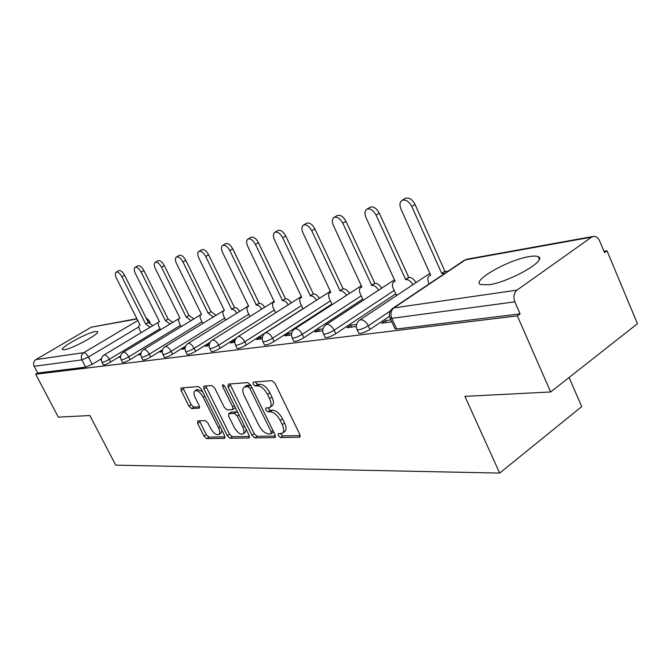 <?xml version="1.0" encoding="UTF-8"?>
<svg xmlns="http://www.w3.org/2000/svg" width="671" height="671" viewBox="0 0 671 671"><rect width="100%" height="100%" fill="white"/><g stroke="black" fill="none" stroke-linecap="round" stroke-linejoin="round"><path stroke-width="1.01" d="M278.289 435.613L280.444 437.509L299.341 437.232L299.803 434.397L275.001 383.342L271.822 380.625L253.328 382.118L253.093 384.164L255.24 386.026L257.597 385.85C261.204 386.135 264.508 389.004 267.519 394.439L269.574 398.649C271.579 403.162 271.57 406.14 269.541 407.591L265.75 408.077L265.75 410.006L267.905 411.885L270.279 411.784C273.919 412.17 277.232 415.055 280.218 420.457L282.256 424.626C284.21 429.021 284.202 431.914 282.214 433.315L278.289 433.734L278.289 435.613M280.453 433.634L282.759 435.89L300.205 435.596M255.215 381.967L257.614 384.458L259.971 384.273L257.597 385.85M267.888 407.918L270.245 410.291L272.627 410.182L270.279 411.784M488.622 284.814C509.063 282.248 548.09 260.004 538.217 256.699C536.523 255.894 533.512 255.869 529.184 256.607C508.517 259.711 471.47 280.788 480.386 284.521L488.622 284.814M64.382 349.75C72.342 348.886 101.036 333.076 97.446 331.575L95.433 331.499C87.222 332.59 59.333 347.93 62.554 349.625L64.382 349.75M197.819 420.843L197.643 423.418L204.034 436.116L206.752 438.599L224.357 438.339L224.6 435.747L201.275 389.037L198.473 386.538L181.019 388.006L181.136 390.597L188.937 406.106L191.646 408.564L199.27 408.094L199.17 405.527L195.269 397.744C193.634 394.187 193.55 391.856 195.018 390.748C197.643 390.203 200.369 392.359 203.187 397.215L218.511 427.88C220.105 431.336 220.18 433.583 218.746 434.632C216.079 435.143 213.328 432.971 210.484 428.106L207.96 423.065L205.2 420.566L197.819 420.843M591.562 237.148L465.422 259.853L393.902 307.897L516.964 290.132L591.562 237.148L593.458 236.377C596.1 236.209 598.188 237.76 599.706 241.048L604.537 252.59L607.012 250.795L637.45 323.716L550.648 391.973L464.902 396.36L499.677 473.08L115.739 465.137L89.864 415.525L58.318 417.144L35.697 374.225L517.333 315.873L520.092 313.869L514.833 301.849L391.797 318.348L389.935 317.752M550.648 391.973L517.333 315.873M251.927 435.253L254.879 437.886L274.691 437.593L275.076 434.842L250.753 385.213L247.7 382.571L228.316 384.131L228.056 386.966L251.927 435.253L254.208 433.684L257.161 436.318L275.487 436.007M248.773 437.978L230.111 438.255L227.284 435.697L203.909 388.836L203.825 386.169L211.81 385.464L214.678 388.006L224.299 407.364L227.175 409.931L232.787 409.578L232.736 406.92L222.646 386.546L222.613 384.634L224.869 386.379L249.084 435.303L248.773 437.978L249.461 437.509M101.464 358.742L92.195 364.328L88.438 357.056L81.921 359.891L34.154 366.299C33.005 363.514 33.584 361.275 35.882 359.589L91.29 327.188L136.892 318.717M607.012 250.795L603.992 251.298M569.083 377.479L581.707 406.601L499.677 473.08M35.697 374.225L37.702 373.034L34.154 366.299M516.964 290.132C513.818 292.984 513.105 296.892 514.833 301.849M390.908 319.874L385.481 320.587L386.387 322.558M385.481 320.587L381.665 323.17L391.814 321.845M396.251 294.963L397.517 294.93M356.595 324.42L350.832 325.183L351.721 327.079M350.832 325.183L347.083 327.683L356.343 326.475M322.977 328.882L318.557 329.469L319.421 331.298M318.557 329.469L314.867 331.893L322.734 330.862M291.659 333.034L288.413 333.47L289.26 335.232M288.413 333.47L284.789 335.819L291.424 334.946M262.411 336.917L260.197 337.211L261.027 338.914M260.197 337.211L256.641 339.492L262.185 338.763M235.026 340.549L233.734 340.717L234.54 342.369M233.734 340.717L230.237 342.931L234.808 342.336M209.335 343.955L208.857 344.022L209.193 344.684M208.857 344.022L205.427 346.177L209.126 345.691M185.162 347.301L182.067 349.222L184.986 348.845M162.348 350.673L160.034 352.099L162.256 351.805M140.86 353.81L139.216 354.816L140.818 354.607M120.57 356.746L119.513 357.383L120.554 357.249M120.696 355.915L110.648 362.005L109.289 359.354C105.641 361.417 103.208 362.365 102.009 362.214L101.958 362.105M141.053 352.887L130.132 359.564L128.74 356.838C124.982 358.96 122.474 359.941 121.199 359.765L121.132 359.648M162.634 349.633L150.715 356.972L149.297 354.171C145.431 356.368 142.822 357.375 141.472 357.19L141.405 357.056M185.582 346.11L172.506 354.238L171.055 351.352C167.079 353.625 164.37 354.657 162.927 354.456L162.852 354.305M210.065 342.269L195.613 351.336L194.129 348.358C190.027 350.715 187.209 351.78 185.674 351.562L185.582 351.386M236.385 337.974L220.155 348.249L218.645 345.188C214.41 347.62 211.474 348.727 209.822 348.484L209.729 348.283M302.948 308.694L246.274 344.969L244.722 341.807C240.361 344.332 237.291 345.473 235.521 345.213L235.412 344.978M331.885 304.072L274.12 341.472L272.543 338.201C268.023 340.826 264.819 342 262.915 341.724L262.789 341.455M362.751 299.14L303.879 337.739L302.26 334.343C297.589 337.085 294.233 338.301 292.179 337.991L292.028 337.681M395.747 293.856L335.752 333.73L334.099 330.216C329.26 333.068 325.729 334.334 323.506 333.999L323.338 333.638M389.482 316.267L369.973 329.436L368.278 325.787C363.263 328.765 359.547 330.073 357.131 329.713L356.938 329.293M101.388 359.505L100.851 359.824L101.38 359.757M103.317 364.739L103.368 364.848C104.575 365.016 106.999 364.068 110.648 362.005M122.525 362.365L122.583 362.483C123.858 362.667 126.374 361.686 130.132 359.564M142.814 359.841L142.889 359.983C144.24 360.176 146.857 359.178 150.715 356.972M164.294 357.173L164.37 357.333C165.821 357.542 168.53 356.511 172.506 354.238M187.058 354.347L187.15 354.523C188.694 354.758 191.512 353.692 195.613 351.336M211.239 351.336L211.34 351.545C212.984 351.789 215.928 350.698 220.155 348.249M236.955 348.132L237.064 348.366C238.842 348.643 241.904 347.511 246.274 344.969M264.366 344.718L264.5 344.986C266.404 345.28 269.608 344.106 274.12 341.472M293.646 341.061L293.797 341.371C295.852 341.69 299.216 340.474 303.879 337.739M324.99 337.136L325.158 337.496C327.389 337.84 330.92 336.59 335.752 333.73M358.624 332.917L358.826 333.344C361.25 333.713 364.965 332.413 369.973 329.436M37.702 373.034L85.678 367.154L92.195 364.328M520.092 313.869L396.695 329.008L394.816 328.379M282.701 432.98L284.546 431.696C286.534 430.287 286.551 427.393 284.596 423.007L282.256 424.626M272.627 410.182C276.267 410.56 279.581 413.445 282.566 418.838L284.596 423.007M269.985 407.289L271.889 405.989C273.927 404.538 273.944 401.56 271.94 397.047L269.574 398.649M259.971 384.273C263.577 384.558 266.89 387.41 269.893 392.845L271.94 397.047M229.918 384.005L254.208 433.684M270.941 433.818L271.201 431.881L249.889 388.45L247.758 386.597L244.303 387.066C242.323 388.526 242.34 391.478 244.353 395.949L258.813 425.322C261.707 430.556 264.928 433.399 268.467 433.86L270.941 433.818M273.248 432.208L273.684 431.998M250.744 385.196L247.758 386.597M246.282 385.758L250.115 385.037M249.486 436.444L232.359 436.729L230.111 438.255M205.729 385.959L229.524 434.171L232.359 436.729M232.896 409.511L235.412 407.674M234.213 427.31C237.14 432.342 240.017 434.582 242.852 434.02C244.37 432.921 244.328 430.606 242.717 427.075L237.224 415.986L234.313 413.395L228.694 413.713L228.752 416.33L234.213 427.31M243.179 433.793L245.125 432.468L246.223 429.532M237.66 412.229L236.603 411.851L234.313 413.395M230.866 412.254L236.603 411.851M219.031 434.439L220.977 433.122L222 430.547M202.55 391.587L197.056 389.432M182.923 387.796L191.168 404.647L193.877 407.104L199.614 406.785M199.438 420.784L206.24 434.632L208.958 437.115L225.003 436.846M444.454 273.609L441.728 273.382L411.768 206.475C408.907 201.283 405.67 199.245 402.046 200.361C399.698 202.038 399.337 204.949 400.973 209.1L430.732 275.269L429.448 275.647C427.553 276.964 427.268 279.295 428.601 282.634L429.163 283.883M404.999 198.541L405.309 198.356C408.941 197.224 412.179 199.262 415.03 204.445L444.898 271.26L447.632 271.478M444.898 271.26L441.728 273.382M412.891 284.697C410.82 281.141 408.421 279.43 405.695 279.547L376.062 215.139C373.302 210.149 370.241 208.169 366.869 209.193C364.689 210.769 364.395 213.563 366.014 217.58L395.118 281.359L393.952 281.703C392.183 282.952 391.956 285.192 393.273 288.438L396.326 295.114M369.83 207.389L370.082 207.238C373.453 206.207 376.515 208.186 379.274 213.168L408.815 277.484C411.549 277.358 413.94 279.069 416.012 282.617M408.48 277.542L405.359 279.606M378.545 290.216C376.532 286.861 374.275 285.242 371.776 285.351L342.797 223.217C340.138 218.419 337.236 216.481 334.099 217.412C332.061 218.905 331.835 221.598 333.428 225.49L361.895 287.037L360.839 287.347C359.178 288.538 359.002 290.702 360.302 293.848L363.263 300.247M337.052 215.634L337.261 215.517C340.398 214.577 343.3 216.507 345.959 221.296L374.846 283.347C377.354 283.229 379.61 284.848 381.614 288.203M374.535 283.405L371.457 285.401M346.462 295.391C344.517 292.212 342.386 290.669 340.08 290.769L311.747 230.749C309.172 226.127 306.421 224.248 303.493 225.095C301.581 226.513 301.413 229.105 302.982 232.879L330.837 292.355L329.872 292.631C328.312 293.755 328.178 295.852 329.461 298.914L332.162 304.659M306.429 223.351L306.597 223.25C309.524 222.395 312.275 224.273 314.85 228.886L343.107 288.824C345.414 288.723 347.544 290.258 349.49 293.428M342.814 288.874L339.786 290.82M316.435 300.239C314.548 297.219 312.535 295.752 310.405 295.844L282.684 237.802C280.193 233.349 277.576 231.512 274.833 232.292C273.047 233.634 272.921 236.133 274.473 239.799L301.732 297.328L300.843 297.589C299.383 298.654 299.291 300.683 300.558 303.653L303.015 308.836M277.744 230.572L277.886 230.489C280.629 229.7 283.246 231.537 285.737 235.982L313.374 293.957C315.513 293.856 317.526 295.315 319.413 298.335M313.097 293.999L310.128 295.894M288.262 304.802C286.442 301.925 284.529 300.524 282.55 300.608L255.433 244.42C253.017 240.117 250.526 238.322 247.951 239.044C246.274 240.319 246.198 242.734 247.716 246.291L274.405 302L273.592 302.235C272.216 303.258 272.149 305.221 273.407 308.115L275.647 312.787M247.951 239.044L250.946 237.282C253.521 236.561 256.02 238.348 258.427 242.642L285.477 298.771C287.465 298.679 289.369 300.071 291.197 302.948M285.217 298.813L282.29 300.658M261.791 309.096C260.021 306.345 258.209 305.011 256.364 305.087L229.826 250.635C227.477 246.475 225.095 244.722 222.68 245.385C221.103 246.601 221.061 248.933 222.562 252.397L248.698 306.404L247.943 306.613C246.651 307.586 246.618 309.49 247.851 312.309L249.906 316.536M222.68 245.385L225.624 243.674C228.048 243.011 230.43 244.747 232.77 248.899L259.241 303.3C261.094 303.217 262.898 304.542 264.668 307.284M258.998 303.342L256.121 305.129M236.855 313.139C235.135 310.514 233.424 309.239 231.696 309.306L205.712 256.481C203.439 252.455 201.166 250.753 198.884 251.365C197.4 252.514 197.391 254.779 198.876 258.142L224.466 310.547L223.77 310.74C222.546 311.671 222.546 313.516 223.77 316.267L225.641 320.101M198.884 251.365L201.778 249.687C204.059 249.075 206.341 250.778 208.606 254.795L234.531 307.561C236.251 307.486 237.97 308.761 239.681 311.386M234.296 307.603L231.47 309.348M213.328 316.964L208.203 313.323L182.982 262C180.767 258.1 178.587 256.439 176.431 257.001C175.03 258.1 175.064 260.289 176.515 263.569L201.594 314.456L200.948 314.64C199.79 315.529 199.815 317.316 201.023 320L202.743 323.481M176.431 257.001L179.274 255.366C181.43 254.795 183.611 256.465 185.825 260.356L210.988 311.621L216.112 315.253M210.988 311.621L208.203 313.323M191.101 320.587L186.219 317.089L161.501 267.209C159.346 263.435 157.257 261.807 155.219 262.327C153.894 263.384 153.953 265.506 155.387 268.694L179.962 318.155L179.367 318.331C178.268 319.178 178.318 320.914 179.501 323.531L181.078 326.702M155.219 262.327L158.012 260.734C160.05 260.205 162.147 261.833 164.294 265.607L188.954 315.429L193.844 318.91M188.954 315.429L186.219 317.089M170.073 324.009L165.41 320.646L141.178 272.149C139.082 268.475 137.069 266.89 135.148 267.368C133.89 268.375 133.974 270.438 135.391 273.55L159.48 321.661L158.926 321.82C157.886 322.634 157.953 324.319 159.128 326.878L160.57 329.763M135.148 267.368L137.891 265.808C139.82 265.322 141.833 266.915 143.921 270.572L168.102 319.027L172.766 322.382M168.102 319.027L165.41 320.646M150.136 327.263L145.674 324.018L121.912 276.821C119.874 273.256 117.945 271.696 116.117 272.149C114.934 273.114 115.035 275.118 116.427 278.155L140.054 324.982L139.534 325.133C138.553 325.913 138.637 327.557 139.786 330.048L141.12 332.682M116.117 272.149L118.817 270.623C120.646 270.17 122.583 271.73 124.613 275.286L148.325 322.441L152.778 325.67M148.325 322.441L145.674 324.018M282.759 435.89L280.444 437.509M257.614 384.458L255.24 386.026M270.245 410.291L267.905 411.885M138.847 326.903L88.438 357.056C86.827 354.221 85.259 352.761 83.732 352.678L137.807 320.528M137.018 318.96L91.29 327.188M35.882 359.589L83.732 352.678C81.308 354.489 80.705 356.897 81.921 359.891L85.678 367.154M160.017 328.664L109.289 359.354C107.645 356.452 106.018 354.959 104.408 354.867L104.064 354.976C101.472 356.846 100.784 359.262 102.009 362.214L103.368 364.848M180.407 325.343L128.74 356.838C127.054 353.852 125.36 352.317 123.665 352.225L123.296 352.342C120.646 354.271 119.941 356.746 121.199 359.765L122.583 362.483M201.929 321.837L149.297 354.171C147.57 351.101 145.808 349.524 144.022 349.44L143.619 349.566C140.91 351.545 140.189 354.087 141.472 357.19L142.889 359.983M224.684 318.129L171.055 351.352C169.285 348.19 167.456 346.572 165.569 346.488L165.125 346.63C162.348 348.66 161.619 351.269 162.927 354.456L164.37 357.333M248.773 314.204L194.129 348.358C192.317 345.104 190.405 343.435 188.408 343.359L187.93 343.51C185.087 345.607 184.332 348.283 185.674 351.562L187.15 354.523M274.33 310.036L218.645 345.188C216.775 341.824 214.787 340.105 212.673 340.038L212.145 340.205C209.226 342.361 208.455 345.12 209.822 348.484L211.34 351.545M301.48 305.599L244.722 341.807C242.81 338.335 240.73 336.565 238.482 336.498L237.903 336.683C234.909 338.905 234.12 341.749 235.521 345.213L237.064 348.366M330.384 300.876L272.543 338.201C270.572 334.611 268.392 332.791 266.001 332.732L265.364 332.933C262.294 335.223 261.472 338.15 262.915 341.724L264.5 344.986M361.216 295.827L302.26 334.343C300.239 330.635 297.949 328.756 295.399 328.706L294.695 328.933C291.541 331.298 290.702 334.317 292.179 337.991L293.797 341.371M394.179 290.434L334.099 330.216C332.011 326.374 329.612 324.428 326.886 324.395L326.106 324.647C322.852 327.087 321.988 330.207 323.506 333.999L325.158 337.496M390.321 310.975L368.278 325.787C366.131 321.803 363.598 319.79 360.679 319.765L359.807 320.042C356.46 322.575 355.571 325.796 357.131 329.713L358.826 333.344M359.388 320.327L429.549 273.6M325.754 324.881L394.405 279.807M294.401 329.125L361.308 285.771M265.12 333.093L330.358 291.331M237.693 336.817L301.346 296.515M211.969 340.314L274.103 301.371M165.007 346.706L224.307 310.212M143.51 349.633L201.493 314.246M396.695 329.008L391.797 318.348C390.195 313.944 390.891 310.463 393.902 307.897L392.443 308.551M145.993 317.794L148.836 320.302L147.838 321.468M395.043 328.865L390.153 318.23C388.543 314.171 389.474 310.832 392.938 308.207L464.433 260.197L467.242 259.14L463.955 260.516M282.566 418.838L280.218 420.457M269.893 392.845L267.519 394.439M300.163 436.653L299.341 437.232M230.388 385.448L228.056 386.966M275.445 437.073L274.691 437.593M257.161 436.318L254.879 437.886M273.013 430.623L271.201 431.881M251.734 387.226L249.889 388.45M247.691 385.221L245.334 386.781M229.524 434.171L227.284 435.697M206.19 387.352L203.909 388.836M234.464 405.77L232.736 406.92M224.282 385.481L222.646 386.546M244.429 425.909L242.717 427.075M238.943 414.829L237.224 415.986M231.294 412.103L229.012 413.63M220.13 426.798L218.511 427.88M204.823 396.15L203.187 397.215M199.539 407.809L198.985 408.169M193.877 407.104L191.646 408.564M191.168 404.647L188.937 406.106M183.384 389.155L181.136 390.597M224.978 437.92L224.357 438.339M208.958 437.115L206.752 438.599M206.24 434.632L204.034 436.116M199.857 421.95L197.643 423.418M445.259 271.201L442.088 273.323M415.03 204.445L411.768 206.475M408.815 277.484L405.695 279.547M379.274 213.168L376.062 215.139M374.846 283.347L371.776 285.351M345.959 221.296L342.797 223.217M343.107 288.824L340.08 290.769M314.85 228.886L311.747 230.749M313.374 293.957L310.405 295.844M285.737 235.982L282.684 237.802M285.477 298.771L282.55 300.608M258.427 242.642L255.433 244.42M259.241 303.3L256.364 305.087M232.77 248.899L229.826 250.635M234.531 307.561L231.696 309.306M208.606 254.795L205.712 256.481M211.206 311.587L208.421 313.29M185.825 260.356L182.982 262M189.163 315.387L186.429 317.048M164.294 265.607L161.501 267.209M168.295 318.993L165.603 320.612M143.921 270.572L141.178 272.149M148.509 322.407L145.859 323.992M124.613 275.286L121.912 276.821M539.308 259.224L538.217 256.699M187.93 343.51L248.471 305.926M123.296 352.342L179.056 318.574M104.064 354.976L158.482 322.248M150.119 322.852L148.895 320.402M593.156 236.435L467.242 259.14M273.516 432.149L271.302 433.684M246.651 385.515L244.303 387.066M230.975 412.187L228.694 413.713M197.291 389.281L195.018 390.748M430.564 274.9L429.448 275.647M405.309 198.356L402.046 200.361M394.967 281.032L393.952 281.703M370.082 207.238L366.869 209.193M361.761 286.752L360.839 287.347M337.261 215.517L334.099 217.412M330.719 292.086L329.872 292.631M306.597 223.25L303.493 225.095M301.623 297.094L300.843 297.589M277.886 230.489L274.833 232.292M274.305 301.791L273.592 302.235M248.605 306.211L247.943 306.613M224.382 310.371L223.77 310.74M201.518 314.296L200.948 314.64M179.895 318.012L179.367 318.331M159.413 321.526L158.926 321.82M139.987 324.856L139.534 325.133"/></g></svg>

